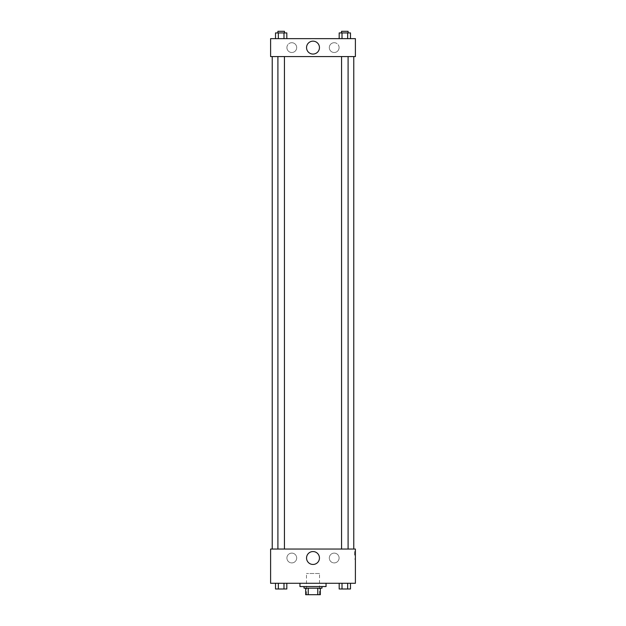 <?xml version="1.0" encoding="UTF-8"?>
<svg xmlns="http://www.w3.org/2000/svg" width="626" height="626" viewBox="0 0 626 626"><rect width="100%" height="100%" fill="white"/><g stroke="black" fill="none" stroke-linecap="round" stroke-linejoin="round"><path stroke-width="0.47" stroke-dasharray="3.13 2.35" d="M319.526 573.502L306.474 573.502L319.526 573.502L319.526 594.7L306.474 594.7L319.526 594.7M308.219 594.7L305.66 594.7L305.66 588.174L308.219 588.174L308.219 594.7L320.34 594.7M317.781 588.174L308.219 588.174L317.781 588.174L317.781 594.7M308.219 588.174L305.66 588.174M304.033 588.174L321.967 588.174M313 586.546L304.033 586.546L313 586.546M326.044 586.546L299.956 586.546M326.044 583.283L299.956 583.283L326.044 583.283M270.604 583.283L355.396 583.283L355.396 549.041L270.604 549.041L270.604 583.283M339.182 583.283L339.182 588.996L342.007 588.996L339.182 588.996L342.007 588.996L342.007 583.283L347.657 583.283L339.182 583.283L350.482 583.283L339.182 583.283L342.007 583.283L342.007 588.996L350.482 588.996L347.657 588.996L350.482 588.996L350.482 583.283L347.657 583.283L347.657 588.996L342.007 588.996L347.657 588.996L347.657 583.283L350.482 583.283L342.007 583.283L350.482 583.283M286.818 583.283L275.518 583.283L283.993 583.283L283.993 588.996L286.818 588.996L283.993 588.996L286.818 588.996L286.818 583.283L275.518 583.283L278.343 583.283L278.343 588.996L283.993 588.996L278.343 588.996L283.993 588.996L283.993 583.283L283.993 588.996M270.604 555.152L270.604 551.279L270.604 555.152M313 564.456A6.448 6.448 0 0 0 318.587 554.785A6.448 6.448 0 0 0 307.413 554.785A6.448 6.448 0 0 0 313 564.456M355.396 555.152L355.396 551.279L355.396 555.152M354.574 555.152L354.574 551.279L354.574 555.152M291.802 553.118A4.891 4.891 0 0 0 287.561 560.458A4.891 4.891 0 0 0 296.035 560.458A4.891 4.891 0 0 0 291.802 553.118A4.891 4.891 0 0 1 296.035 560.458A4.891 4.891 0 0 1 287.561 560.458A4.891 4.891 0 0 1 291.802 553.118M334.198 553.118A4.891 4.891 0 0 0 329.965 560.458A4.891 4.891 0 0 0 338.439 560.458A4.891 4.891 0 0 0 334.198 553.118A4.891 4.891 0 0 1 338.439 560.458A4.891 4.891 0 0 1 329.965 560.458A4.891 4.891 0 0 1 334.198 553.118M341.569 549.041L348.095 549.041L341.569 549.041L348.095 549.041L341.569 549.041L341.569 56.575L348.095 56.575L341.569 56.575M284.431 549.041L277.905 549.041L284.431 549.041L277.905 549.041L284.431 549.041L284.431 56.575L277.905 56.575L284.431 56.575M353.768 549.041L272.232 549.041L353.768 549.041M353.768 56.575L272.232 56.575L353.768 56.575M348.095 56.575L348.095 549.041M355.396 56.575L270.604 56.575L270.604 38.64L355.396 38.64L355.396 56.575M286.911 47.607A4.891 4.891 0 0 0 291.802 52.498A4.891 4.891 0 0 0 296.693 47.607A4.891 4.891 0 0 0 291.802 42.717A4.891 4.891 0 0 0 286.911 47.607M339.089 47.607A4.891 4.891 0 0 0 334.198 42.717A4.891 4.891 0 0 0 329.307 47.607A4.891 4.891 0 0 0 334.198 52.498A4.891 4.891 0 0 0 339.089 47.607M339.182 38.64L350.482 38.64L339.182 38.64L350.482 38.64L339.182 38.64L350.482 38.64L339.182 38.64L339.182 32.928L350.482 32.928L347.657 32.928L347.657 38.64L347.657 32.928L342.007 32.928L342.007 38.64L342.007 32.928L339.182 32.928L350.482 32.928L350.482 38.64M275.518 38.64L286.818 38.64L275.518 38.64L286.818 38.64L275.518 38.64L275.518 32.928L286.818 32.928L283.993 32.928L283.993 38.64L283.993 32.928L278.343 32.928L278.343 38.64L278.343 32.928L275.518 32.928L286.818 32.928L286.818 38.64M291.802 42.717A4.891 4.891 0 0 1 296.035 50.057A4.891 4.891 0 0 1 287.561 50.057A4.891 4.891 0 0 1 291.802 42.717M334.198 42.717A4.891 4.891 0 0 1 338.439 50.057A4.891 4.891 0 0 1 329.965 50.057A4.891 4.891 0 0 1 334.198 42.717M270.604 54.337L270.604 46.59L270.604 54.337M355.396 46.59L355.396 54.337L355.396 46.59M319.448 47.607A6.448 6.448 0 0 0 309.776 42.02A6.448 6.448 0 0 0 309.776 53.194A6.448 6.448 0 0 0 319.448 47.607M348.095 32.928L341.569 32.928L348.095 32.928L341.569 32.928L348.095 32.928L348.095 31.3L341.569 31.3L348.095 31.3L341.569 31.3L341.569 32.928M284.431 32.928L277.905 32.928L284.431 32.928L277.905 32.928L284.431 32.928L284.431 31.3L277.905 31.3L284.431 31.3L277.905 31.3L277.905 32.928M347.657 32.928L347.657 38.64M342.007 32.928L342.007 38.64M283.993 32.928L283.993 38.64M278.343 32.928L278.343 38.64M348.095 588.996L341.569 589.003M275.518 583.283L278.343 583.283L275.518 583.283L275.518 588.996L278.343 588.996L275.518 588.996L278.343 588.996L278.343 583.283L283.993 583.283L275.518 583.283L283.993 583.283M284.431 588.996L277.905 589.003M347.657 583.283L347.657 588.996M342.007 583.283L342.007 588.996M278.343 583.283L278.343 588.996M306.474 594.7L306.474 573.502M355.396 551.279L354.574 551.279M355.396 559.026L354.574 559.026M277.905 56.575L277.905 549.041"/><path stroke-width="0.94" d="M317.781 588.174L317.781 594.7L305.66 594.7L305.66 588.174M317.781 594.7L320.34 594.7L320.34 588.174L320.34 594.7M321.967 586.546L321.967 588.174L304.033 588.174L304.033 586.546M308.219 588.174L308.219 594.7M299.956 583.283L299.956 586.546L326.044 586.546L326.044 583.283M355.396 583.283L270.604 583.283L270.604 549.041L355.396 549.041L355.396 583.283M313 564.456A6.448 6.448 0 0 1 307.413 554.785A6.448 6.448 0 0 1 318.587 554.785A6.448 6.448 0 0 1 313 564.456M353.768 56.575L353.768 549.041M341.569 549.041L341.569 56.575M284.431 56.575L284.431 549.041M355.396 56.575L270.604 56.575L270.604 38.64L355.396 38.64L355.396 56.575M319.448 47.607A6.448 6.448 0 0 1 309.776 53.194A6.448 6.448 0 0 1 309.776 42.02A6.448 6.448 0 0 1 319.448 47.607M350.482 38.64L350.482 32.928L339.182 32.928L339.182 38.64M347.657 32.928L347.657 38.64M342.007 32.928L342.007 38.64M341.569 32.928L341.569 31.3L348.095 31.3L348.095 32.928M286.818 38.64L286.818 32.928L275.518 32.928L275.518 38.64M283.993 32.928L283.993 38.64M278.343 32.928L278.343 38.64M277.905 32.928L277.905 31.3L284.431 31.3L284.431 32.928M350.482 583.283L350.482 588.996L339.182 588.996L339.182 583.283M347.657 583.283L347.657 588.996M342.007 583.283L342.007 588.996M348.095 588.996L341.569 589.003M286.818 583.283L286.818 588.996L275.518 588.996L275.518 583.283M283.993 583.283L283.993 588.996M278.343 583.283L278.343 588.996M284.431 588.996L277.905 589.003M272.232 56.575L272.232 549.041M348.095 549.041L348.095 56.575M277.905 56.575L277.905 549.041"/></g></svg>
